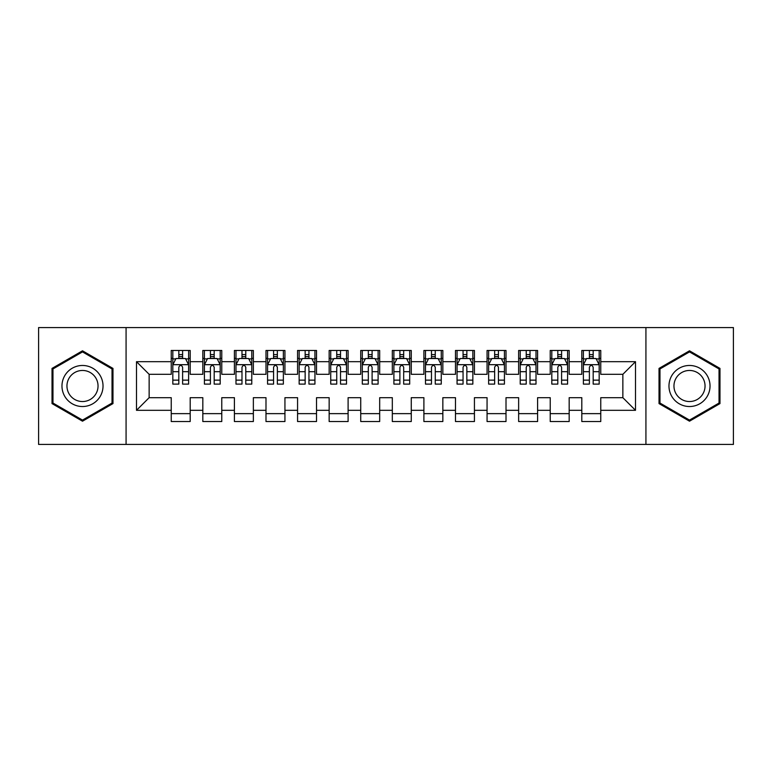 <?xml version="1.0" encoding="UTF-8"?>
<svg xmlns="http://www.w3.org/2000/svg" width="772" height="772" viewBox="0 0 772 772"><rect width="100%" height="100%" fill="white"/><g stroke="black" fill="none" stroke-linecap="round" stroke-linejoin="round"><path stroke-width="1.16" d="M645.923 444.431L733.4 444.431L733.4 327.569L645.923 327.569L645.923 444.431L126.077 444.431L126.077 327.569L38.6 327.569L38.6 444.431L126.077 444.431M645.923 327.569L126.077 327.569M136.499 410.318L136.499 361.682L171.239 361.682L171.239 374.314L149.141 374.314L149.141 397.686L136.499 410.318L171.239 410.318L171.239 421.531L190.192 421.531L190.192 410.318L202.824 410.318L202.824 421.531L221.776 421.531L221.776 410.318L234.408 410.318L234.408 421.531L253.361 421.531L253.361 410.318L265.993 410.318L265.993 421.531L284.936 421.531L284.936 410.318L297.567 410.318L297.567 421.531L316.52 421.531L316.52 410.318L329.152 410.318L329.152 421.531L348.104 421.531L348.104 410.318L360.736 410.318L360.736 421.531L379.679 421.531L379.679 410.318L392.321 410.318L392.321 421.531L411.264 421.531L411.264 410.318L423.896 410.318L423.896 421.531L442.848 421.531L442.848 410.318L455.48 410.318L455.48 421.531L474.433 421.531L474.433 410.318L487.064 410.318L487.064 421.531L506.007 421.531L506.007 410.318L518.639 410.318L518.639 421.531L537.592 421.531L537.592 410.318L550.224 410.318L550.224 421.531L569.176 421.531L569.176 410.318L581.808 410.318L581.808 421.531L600.761 421.531L600.761 397.686L622.859 397.686L622.859 374.314L600.761 374.314L600.761 361.682L635.501 361.682L635.501 410.318L600.761 410.318M600.761 361.682L600.761 350.469L581.808 350.469L581.808 361.682L569.176 361.682L569.176 350.469L550.224 350.469L550.224 361.682L537.592 361.682L537.592 350.469L518.639 350.469L518.639 361.682L506.007 361.682L506.007 350.469L487.064 350.469L487.064 361.682L474.433 361.682L474.433 350.469L455.48 350.469L455.48 361.682L442.848 361.682L442.848 350.469L423.896 350.469L423.896 361.682L411.264 361.682L411.264 350.469L392.321 350.469L392.321 361.682L379.679 361.682L379.679 350.469L360.736 350.469L360.736 361.682L348.104 361.682L348.104 350.469L329.152 350.469L329.152 361.682L316.52 361.682L316.52 350.469L297.567 350.469L297.567 361.682L284.936 361.682L284.936 350.469L265.993 350.469L265.993 361.682L253.361 361.682L253.361 350.469L234.408 350.469L234.408 361.682L221.776 361.682L221.776 350.469L202.824 350.469L202.824 361.682L190.192 361.682L190.192 350.469L171.239 350.469L171.239 361.682M569.176 410.318L569.176 397.686L581.808 397.686L581.808 410.318M635.501 361.682L622.859 374.314M537.592 410.318L537.592 397.686L550.224 397.686L550.224 410.318M581.808 361.682L581.808 374.314L569.176 374.314L569.176 361.682M506.007 410.318L506.007 397.686L518.639 397.686L518.639 410.318M550.224 361.682L550.224 374.314L537.592 374.314L537.592 361.682M474.433 410.318L474.433 397.686L487.064 397.686L487.064 410.318M518.639 361.682L518.639 374.314L506.007 374.314L506.007 361.682M442.848 410.318L442.848 397.686L455.48 397.686L455.48 410.318M487.064 361.682L487.064 374.314L474.433 374.314L474.433 361.682M411.264 410.318L411.264 397.686L423.896 397.686L423.896 410.318M455.48 361.682L455.48 374.314L442.848 374.314L442.848 361.682M379.679 410.318L379.679 397.686L392.321 397.686L392.321 410.318M423.896 361.682L423.896 374.314L411.264 374.314L411.264 361.682M348.104 410.318L348.104 397.686L360.736 397.686L360.736 410.318M392.321 361.682L392.321 374.314L379.679 374.314L379.679 361.682M316.52 410.318L316.52 397.686L329.152 397.686L329.152 410.318M360.736 361.682L360.736 374.314L348.104 374.314L348.104 361.682M284.936 410.318L284.936 397.686L297.567 397.686L297.567 410.318M329.152 361.682L329.152 374.314L316.52 374.314L316.52 361.682M253.361 410.318L253.361 397.686L265.993 397.686L265.993 410.318M297.567 361.682L297.567 374.314L284.936 374.314L284.936 361.682M221.776 410.318L221.776 397.686L234.408 397.686L234.408 410.318M265.993 361.682L265.993 374.314L253.361 374.314L253.361 361.682M190.192 410.318L190.192 397.686L202.824 397.686L202.824 410.318M234.408 361.682L234.408 374.314L221.776 374.314L221.776 361.682M149.141 397.686L171.239 397.686L171.239 410.318M202.824 361.682L202.824 374.314L190.192 374.314L190.192 361.682M581.808 358.362L583.391 358.362M599.178 358.362L600.761 358.362M550.224 358.362L551.806 358.362M567.594 358.362L569.176 358.362M518.639 358.362L520.222 358.362M536.009 358.362L537.592 358.362M487.064 358.362L488.637 358.362M504.434 358.362L506.007 358.362M455.48 358.362L457.063 358.362M472.85 358.362L474.433 358.362M423.896 358.362L425.478 358.362M441.266 358.362L442.848 358.362M392.321 358.362L393.894 358.362M409.691 358.362L411.264 358.362M360.736 358.362L362.309 358.362M378.106 358.362L379.679 358.362M329.152 358.362L330.734 358.362M346.522 358.362L348.104 358.362M297.567 358.362L299.15 358.362M314.937 358.362L316.52 358.362M265.993 358.362L267.566 358.362M283.363 358.362L284.936 358.362M234.408 358.362L235.991 358.362M251.778 358.362L253.361 358.362M202.824 358.362L204.406 358.362M220.194 358.362L221.776 358.362M171.239 358.362L172.822 358.362M188.609 358.362L190.192 358.362M171.239 413.638L190.192 413.638M202.824 413.638L221.776 413.638M234.408 413.638L253.361 413.638M265.993 413.638L284.936 413.638M297.567 413.638L316.52 413.638M329.152 413.638L348.104 413.638M360.736 413.638L379.679 413.638M392.321 413.638L411.264 413.638M423.896 413.638L442.848 413.638M455.48 413.638L474.433 413.638M487.064 413.638L506.007 413.638M518.639 413.638L537.592 413.638M550.224 413.638L569.176 413.638M581.808 413.638L600.761 413.638M136.499 361.682L149.141 374.314M622.859 397.686L635.501 410.318M112.973 368.408L82.498 350.806L52.023 368.408L52.023 403.592L82.498 421.194L112.973 403.592L112.973 368.408M659.027 368.408L659.027 403.592L689.502 421.194L719.977 403.592L719.977 368.408L689.502 350.806L659.027 368.408M182.617 354.58L178.824 354.58M188.609 380.142L182.617 380.142L182.617 384.109L188.609 384.109L188.609 364.838L185.454 358.526L175.977 358.526L172.822 364.838L172.822 384.109L178.824 384.109L178.824 380.142L172.822 380.142M172.822 364.838L172.822 350.469M188.609 364.838L188.609 350.469M178.824 358.526L178.824 350.469M182.617 350.469L182.617 358.526M182.617 380.142L182.617 367.211C181.352 364.78 180.088 364.78 178.824 367.211L178.824 380.142M182.617 358.362L178.824 358.362M214.191 354.58L210.409 354.58M220.194 380.142L214.191 380.142L214.191 384.109L220.194 384.109L220.194 364.838L217.038 358.526L207.562 358.526L204.406 364.838L204.406 384.109L210.409 384.109L210.409 380.142L204.406 380.142M204.406 364.838L204.406 350.469M220.194 364.838L220.194 350.469M210.409 358.526L210.409 350.469M214.191 350.469L214.191 358.526M214.191 380.142L214.191 367.211C212.937 364.78 211.673 364.78 210.409 367.211L210.409 380.142M214.191 358.362L210.409 358.362M245.776 354.58L241.983 354.58M251.778 380.142L245.776 380.142L245.776 384.109L251.778 384.109L251.778 364.838L248.623 358.526L239.146 358.526L235.991 364.838L235.991 384.109L241.983 384.109L241.983 380.142L235.991 380.142M235.991 364.838L235.991 350.469M251.778 364.838L251.778 350.469M241.983 358.526L241.983 350.469M245.776 350.469L245.776 358.526M245.776 380.142L245.776 367.211C244.512 364.78 243.248 364.78 241.983 367.211L241.983 380.142M245.776 358.362L241.983 358.362M100.273 375.732A20.526 20.526 0 0 0 72.23 368.225A20.526 20.526 0 0 0 64.723 396.268A20.526 20.526 0 0 0 92.765 403.775A20.526 20.526 0 0 0 100.273 375.732M95.96 378.232A15.546 15.546 0 0 0 74.73 372.538A15.546 15.546 0 0 0 69.036 393.768A15.546 15.546 0 0 0 90.266 399.462A15.546 15.546 0 0 0 95.96 378.232M82.498 420.093L52.969 403.052L52.969 368.948L82.498 351.907L112.027 368.948L112.027 403.052L82.498 420.093M707.277 375.732A20.526 20.526 0 0 0 679.235 368.225A20.526 20.526 0 0 0 671.727 396.268A20.526 20.526 0 0 0 699.77 403.775A20.526 20.526 0 0 0 707.277 375.732M702.964 378.232A15.546 15.546 0 0 0 681.734 372.538A15.546 15.546 0 0 0 676.04 393.768A15.546 15.546 0 0 0 697.27 399.462A15.546 15.546 0 0 0 702.964 378.232M689.502 420.093L659.973 403.052L659.973 368.948L689.502 351.907L719.031 368.948L719.031 403.052L689.502 420.093M277.36 354.58L273.568 354.58M283.363 380.142L277.36 380.142L277.36 384.109L283.363 384.109L283.363 364.838L280.197 358.526L270.731 358.526L267.566 364.838L267.566 384.109L273.568 384.109L273.568 380.142L267.566 380.142M267.566 364.838L267.566 350.469M283.363 364.838L283.363 350.469M273.568 358.526L273.568 350.469M277.36 350.469L277.36 358.526M277.36 380.142L277.36 367.211C276.096 364.78 274.832 364.78 273.568 367.211L273.568 380.142M277.36 358.362L273.568 358.362M308.945 354.58L305.152 354.58M314.937 380.142L308.945 380.142L308.945 384.109L314.937 384.109L314.937 364.838L311.782 358.526L302.306 358.526L299.15 364.838L299.15 384.109L305.152 384.109L305.152 380.142L299.15 380.142M299.15 364.838L299.15 350.469M314.937 364.838L314.937 350.469M305.152 358.526L305.152 350.469M308.945 350.469L308.945 358.526M308.945 380.142L308.945 367.211C307.681 364.78 306.416 364.78 305.152 367.211L305.152 380.142M308.945 358.362L305.152 358.362M340.52 354.58L336.737 354.58M346.522 380.142L340.52 380.142L340.52 384.109L346.522 384.109L346.522 364.838L343.366 358.526L333.89 358.526L330.734 364.838L330.734 384.109L336.737 384.109L336.737 380.142L330.734 380.142M330.734 364.838L330.734 350.469M346.522 364.838L346.522 350.469M336.737 358.526L336.737 350.469M340.52 350.469L340.52 358.526M340.52 380.142L340.52 367.211C339.265 364.78 338.001 364.78 336.737 367.211L336.737 380.142M340.52 358.362L336.737 358.362M372.104 354.58L368.312 354.58M378.106 380.142L372.104 380.142L372.104 384.109L378.106 384.109L378.106 364.838L374.951 358.526L365.474 358.526L362.309 364.838L362.309 384.109L368.312 384.109L368.312 380.142L362.309 380.142M362.309 364.838L362.309 350.469M378.106 364.838L378.106 350.469M368.312 358.526L368.312 350.469M372.104 350.469L372.104 358.526M372.104 380.142L372.104 367.211C370.84 364.78 369.576 364.78 368.312 367.211L368.312 380.142M372.104 358.362L368.312 358.362M403.688 354.58L399.896 354.58M409.691 380.142L403.688 380.142L403.688 384.109L409.691 384.109L409.691 364.838L406.526 358.526L397.049 358.526L393.894 364.838L393.894 384.109L399.896 384.109L399.896 380.142L393.894 380.142M393.894 364.838L393.894 350.469M409.691 364.838L409.691 350.469M399.896 358.526L399.896 350.469M403.688 350.469L403.688 358.526M403.688 380.142L403.688 367.211C402.424 364.78 401.16 364.78 399.896 367.211L399.896 380.142M403.688 358.362L399.896 358.362M435.263 354.58L431.48 354.58M441.266 380.142L435.263 380.142L435.263 384.109L441.266 384.109L441.266 364.838L438.11 358.526L428.634 358.526L425.478 364.838L425.478 384.109L431.48 384.109L431.48 380.142L425.478 380.142M425.478 364.838L425.478 350.469M441.266 364.838L441.266 350.469M431.48 358.526L431.48 350.469M435.263 350.469L435.263 358.526M435.263 380.142L435.263 367.211C434.009 364.78 432.745 364.78 431.48 367.211L431.48 380.142M435.263 358.362L431.48 358.362M466.848 354.58L463.055 354.58M472.85 380.142L466.848 380.142L466.848 384.109L472.85 384.109L472.85 364.838L469.694 358.526L460.218 358.526L457.063 364.838L457.063 384.109L463.055 384.109L463.055 380.142L457.063 380.142M457.063 364.838L457.063 350.469M472.85 364.838L472.85 350.469M463.055 358.526L463.055 350.469M466.848 350.469L466.848 358.526M466.848 380.142L466.848 367.211C465.584 364.78 464.329 364.78 463.055 367.211L463.055 380.142M466.848 358.362L463.055 358.362M498.432 354.58L494.64 354.58M504.434 380.142L498.432 380.142L498.432 384.109L504.434 384.109L504.434 364.838L501.269 358.526L491.803 358.526L488.637 364.838L488.637 384.109L494.64 384.109L494.64 380.142L488.637 380.142M488.637 364.838L488.637 350.469M504.434 364.838L504.434 350.469M494.64 358.526L494.64 350.469M498.432 350.469L498.432 358.526M498.432 380.142L498.432 367.211C497.168 364.78 495.904 364.78 494.64 367.211L494.64 380.142M498.432 358.362L494.64 358.362M530.017 354.58L526.224 354.58M536.009 380.142L530.017 380.142L530.017 384.109L536.009 384.109L536.009 364.838L532.854 358.526L523.377 358.526L520.222 364.838L520.222 384.109L526.224 384.109L526.224 380.142L520.222 380.142M520.222 364.838L520.222 350.469M536.009 364.838L536.009 350.469M526.224 358.526L526.224 350.469M530.017 350.469L530.017 358.526M530.017 380.142L530.017 367.211C528.752 364.78 527.488 364.78 526.224 367.211L526.224 380.142M530.017 358.362L526.224 358.362M561.591 354.58L557.809 354.58M567.594 380.142L561.591 380.142L561.591 384.109L567.594 384.109L567.594 364.838L564.438 358.526L554.962 358.526L551.806 364.838L551.806 384.109L557.809 384.109L557.809 380.142L551.806 380.142M551.806 364.838L551.806 350.469M567.594 364.838L567.594 350.469M557.809 358.526L557.809 350.469M561.591 350.469L561.591 358.526M561.591 380.142L561.591 367.211C560.337 364.78 559.073 364.78 557.809 367.211L557.809 380.142M561.591 358.362L557.809 358.362M593.176 354.58L589.383 354.58M599.178 380.142L593.176 380.142L593.176 384.109L599.178 384.109L599.178 364.838L596.023 358.526L586.546 358.526L583.391 364.838L583.391 384.109L589.383 384.109L589.383 380.142L583.391 380.142M583.391 364.838L583.391 350.469M599.178 364.838L599.178 350.469M589.383 358.526L589.383 350.469M593.176 350.469L593.176 358.526M593.176 380.142L593.176 367.211C591.912 364.78 590.648 364.78 589.383 367.211L589.383 380.142M593.176 358.362L589.383 358.362M188.532 364.683L172.899 364.683M172.822 358.903L175.794 358.903M185.647 358.903L188.609 358.903M178.824 371.679L172.822 371.679M188.609 371.679L182.617 371.679M182.617 356.587L178.824 356.587M220.116 364.683L204.483 364.683M204.406 358.903L207.369 358.903M217.231 358.903L220.194 358.903M210.409 371.679L204.406 371.679M220.194 371.679L214.191 371.679M214.191 356.587L210.409 356.587M251.701 364.683L236.068 364.683M235.991 358.903L238.953 358.903M248.806 358.903L251.778 358.903M241.983 371.679L235.991 371.679M251.778 371.679L245.776 371.679M245.776 356.587L241.983 356.587M283.276 364.683L267.643 364.683M267.566 358.903L270.538 358.903M280.39 358.903L283.363 358.903M273.568 371.679L267.566 371.679M283.363 371.679L277.36 371.679M277.36 356.587L273.568 356.587M314.86 364.683L299.227 364.683M299.15 358.903L302.122 358.903M311.975 358.903L314.937 358.903M305.152 371.679L299.15 371.679M314.937 371.679L308.945 371.679M308.945 356.587L305.152 356.587M346.445 364.683L330.812 364.683M330.734 358.903L333.697 358.903M343.55 358.903L346.522 358.903M336.737 371.679L330.734 371.679M346.522 371.679L340.52 371.679M340.52 356.587L336.737 356.587M378.029 364.683L362.396 364.683M362.309 358.903L365.281 358.903M375.134 358.903L378.106 358.903M368.312 371.679L362.309 371.679M378.106 371.679L372.104 371.679M372.104 356.587L368.312 356.587M409.604 364.683L393.971 364.683M393.894 358.903L396.866 358.903M406.719 358.903L409.691 358.903M399.896 371.679L393.894 371.679M409.691 371.679L403.688 371.679M403.688 356.587L399.896 356.587M441.188 364.683L425.555 364.683M425.478 358.903L428.45 358.903M438.303 358.903L441.266 358.903M431.48 371.679L425.478 371.679M441.266 371.679L435.263 371.679M435.263 356.587L431.48 356.587M472.773 364.683L457.14 364.683M457.063 358.903L460.025 358.903M469.878 358.903L472.85 358.903M463.055 371.679L457.063 371.679M472.85 371.679L466.848 371.679M466.848 356.587L463.055 356.587M504.357 364.683L488.724 364.683M488.637 358.903L491.61 358.903M501.462 358.903L504.434 358.903M494.64 371.679L488.637 371.679M504.434 371.679L498.432 371.679M498.432 356.587L494.64 356.587M535.932 364.683L520.299 364.683M520.222 358.903L523.194 358.903M533.047 358.903L536.009 358.903M526.224 371.679L520.222 371.679M536.009 371.679L530.017 371.679M530.017 356.587L526.224 356.587M567.516 364.683L551.883 364.683M551.806 358.903L554.769 358.903M564.631 358.903L567.594 358.903M557.809 371.679L551.806 371.679M567.594 371.679L561.591 371.679M561.591 356.587L557.809 356.587M599.101 364.683L583.468 364.683M583.391 358.903L586.353 358.903M596.206 358.903L599.178 358.903M589.383 371.679L583.391 371.679M599.178 371.679L593.176 371.679M593.176 356.587L589.383 356.587"/></g></svg>
